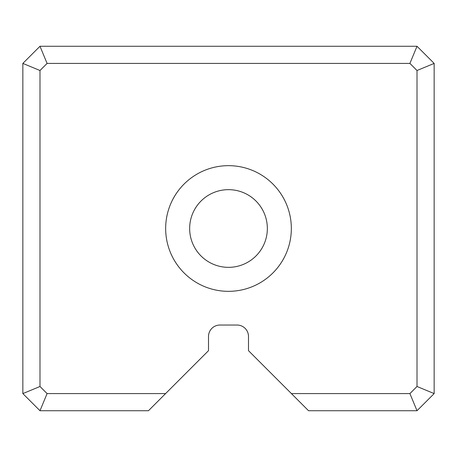 <?xml version="1.0" encoding="UTF-8"?>
<svg xmlns="http://www.w3.org/2000/svg" width="457" height="457" viewBox="0 0 457 457"><rect width="100%" height="100%" fill="white"/><g stroke="black" fill="none" stroke-linecap="round" stroke-linejoin="round"><path stroke-width="0.69" d="M165.588 393.591L148.451 410.729L39.988 410.729L22.85 393.591L22.85 63.409L39.988 46.271L417.013 46.271L434.15 63.409L434.15 393.591L417.013 410.729L308.549 410.729L291.412 393.591L409.912 393.591L417.013 386.491L417.013 70.509L409.912 63.409L47.088 63.409L39.988 70.509L39.988 386.491L47.088 393.591L165.588 393.591L208.506 350.673L208.506 336.466A11.425 11.425 0 0 1 219.931 325.041L237.069 325.041A11.425 11.425 0 0 1 248.494 336.466L248.494 350.673L291.412 393.591M165.663 228.5A62.838 62.838 0 0 1 259.919 174.083A62.838 62.838 0 0 1 259.919 282.917A62.838 62.838 0 0 1 165.663 228.5M267.345 228.5A38.845 38.845 0 0 0 228.5 189.655A38.845 38.845 0 0 0 189.655 228.5A38.845 38.845 0 0 0 228.5 267.345A38.845 38.845 0 0 0 267.345 228.5M189.655 228.5A38.845 38.845 0 0 0 247.923 262.141A38.845 38.845 0 0 0 247.923 194.859A38.845 38.845 0 0 0 189.655 228.5M409.912 393.591L417.013 410.729M417.013 386.491L434.15 393.591M417.013 70.509L434.15 63.409M39.988 410.729L47.088 393.591M409.912 63.409L417.013 46.271M22.85 393.591L39.988 386.491M47.088 63.409L39.988 46.271M22.85 63.409L39.988 70.509"/></g></svg>
